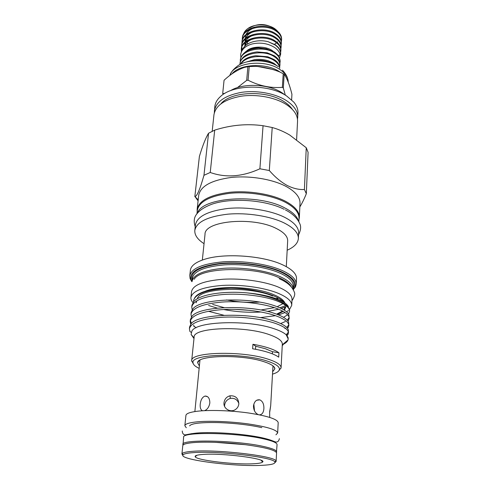 <?xml version="1.0" encoding="UTF-8"?>
<svg xmlns="http://www.w3.org/2000/svg" width="490" height="490" viewBox="0 0 490 490"><rect width="100%" height="100%" fill="white"/><g stroke="black" fill="none" stroke-linecap="round" stroke-linejoin="round"><path stroke-width="0.73" d="M278.743 56.007L280.072 54.408L279.937 53.765C278.982 51.407 277.267 49.355 274.792 47.604M215.239 442.317L245.037 444.663M183.009 445.116L183.609 437.27C181.527 431.647 236.315 432.45 263.449 438.826C272.501 440.877 277.04 442.813 277.064 444.626L276.434 452.466M182.856 444.497C180.718 439.193 235.727 440.222 262.995 446.353C272.091 448.338 276.654 450.181 276.685 451.884M255.725 346.228L265.433 348.751L272.471 351.698L278.939 352.812C276.752 351.152 273.408 349.578 268.906 348.084C264.361 346.589 259.032 345.321 252.926 344.286L255.725 346.228L255.517 349.278M248.014 28.432L250.408 27.483C257.961 23.349 265.696 23.563 273.628 28.138L276.801 30.386L275.074 28.941C268.202 23.759 254.751 23.495 248.014 28.432C245.545 30.166 244.008 32.211 243.389 34.563M274.431 44.302L276.054 43.273M277.113 42.391L277.695 41.797M277.904 31.611L276.801 30.386M280.629 54.317L280.672 53.618C280.752 50.237 278.896 47.273 275.104 44.719L268.232 41.748L275.086 44.958C278.926 47.732 280.77 50.85 280.629 54.317L279.594 57.655M240.29 61.838L240.376 59.559C241.815 52.834 247.903 49.025 258.647 48.136L266.278 48.804L274.596 52.081L278.394 55.492L280.182 61.177L279.906 63.155M241.399 51.793L241.307 49.521C241.3 39.01 264.245 33.914 275.294 41.932C279.079 44.486 280.929 47.463 280.85 50.856L280.629 52.234M280.85 50.856L280.905 50.005C280.99 46.605 279.135 43.628 275.356 41.068C264.312 33.044 241.38 38.147 241.386 48.669L241.307 49.521M241.625 47.309L241.644 45.925C241.644 35.366 264.533 30.245 275.545 38.294C279.318 40.86 281.168 43.849 281.082 47.261L280.862 48.626M281.082 47.261L281.138 46.415C281.223 42.998 279.38 40.002 275.607 37.436C264.6 29.382 241.723 34.508 241.717 45.074L241.644 45.925M241.956 43.72L241.974 42.342C241.98 31.746 264.814 26.595 275.796 34.674C279.563 37.252 281.401 40.254 281.315 43.684L281.101 45.043M281.315 43.684L281.37 42.838C281.456 39.408 279.618 36.401 275.858 33.822C264.882 25.731 242.06 30.888 242.048 41.503L241.974 42.342M241.356 49.098L241.576 51.419M242.299 50.176L241.668 47.744M241.693 45.503L241.742 46.893M241.809 47.334L242.568 49.79M242.281 40.156L242.305 38.784C242.317 28.138 265.096 22.956 276.048 31.072C279.796 33.657 281.634 36.677 281.548 40.119L281.334 41.472M281.548 40.119L281.603 39.28C281.689 35.831 279.857 32.812 276.109 30.221C265.164 22.105 242.397 27.293 242.379 37.944L242.305 38.784M276.899 65.752L273.824 63.271L268.244 60.754C263.761 59.425 259.228 59.045 254.641 59.602L246.36 62.016M240.933 64.012C245.533 55.768 264.588 54.047 274.02 60.405C277.493 62.647 279.374 65.268 279.668 68.282M279.723 68.245C279.796 64.931 277.916 62.028 274.082 59.523L267.761 56.767L255.805 55.744C248.026 56.718 242.887 59.559 240.394 64.282M239.929 64.533L239.959 64.098C239.922 53.765 263.099 48.798 274.278 56.675C278.106 59.186 279.98 62.101 279.906 65.427L279.668 66.83M279.906 65.427L279.962 64.558C280.041 61.232 278.161 58.31 274.339 55.793L267.142 52.785L257.109 51.922C246.997 53.104 241.307 56.877 240.039 63.228L239.959 64.098M251.603 61.017C259.847 59.419 267.228 60.46 273.757 64.153M240.296 60.423C240.272 50.047 263.387 45.049 274.535 52.957C278.351 55.48 280.219 58.414 280.145 61.758M229.896 75.264C233.65 62.512 265.023 58.708 280.041 69.617C284.812 72.9 287.507 76.581 288.126 80.66L288.224 82.24M232.015 73.812C239.941 63.749 266.762 62.598 279.888 71.975L280.035 72.079M283.692 74.051L284.163 74.376L283.33 87.967L282.363 87.343L283.208 73.733L283.692 74.051M291.63 99.838L291.936 94.27C289.762 85.438 287.318 78.963 284.598 74.841L284.163 74.376M283.33 87.967L285.29 95.054M230.41 90.717C242.881 82.816 268.802 83.845 282.056 92.831L283.741 93.988M214.308 112.865L214.841 106.52C215.251 102.814 217.205 99.415 220.714 96.322C233.277 84.298 269.163 83.968 286.656 95.997L293.755 102.073C296.738 105.675 298.141 109.337 297.963 113.061L297.497 119.413M214.363 110.979C216.047 101.681 225.032 95.483 241.3 92.377C256.736 90.019 275.221 93.437 286.387 100.585C294.153 105.736 297.938 111.389 297.736 117.539M220.966 103.758C230.925 91.263 266.817 89.891 284.145 101.7C287.783 104.027 290.515 106.587 292.346 109.374M212.195 131.253L213.965 114.715C215.649 105.472 224.641 99.311 240.951 96.242C256.429 93.902 274.964 97.314 286.16 104.425C293.951 109.552 297.742 115.175 297.546 121.293L296.615 139.662M203.362 454.414C223.152 452.913 267.558 458.781 262.585 462.052C261.709 462.946 258.524 463.522 253.036 463.779C234.483 464.796 196.521 460.282 195.192 456.747C194.604 455.596 197.329 454.818 203.362 454.414M269.616 412.825L270.682 405.769L269.665 411.649L269.696 417.394M194.867 411.569L199.963 360.144M204.704 410.651C207.46 409.395 209.169 406.823 209.836 402.933C209.769 398.407 208.219 396.116 205.175 396.055L205.083 396.067C202.37 397.023 200.753 399.736 200.232 404.201C199.926 407.704 200.686 409.897 202.517 410.773M223.991 402.78C223.232 408.654 230.386 412.886 235.31 409.609C237.393 408.262 238.569 406.326 238.832 403.809C238.422 398.131 235.451 395.467 229.914 395.816C226.478 396.839 224.506 399.16 223.991 402.78M224.579 406.4L224.592 405.322C225.094 401.745 227.029 399.436 230.404 398.401C234.459 397.856 237.276 399.54 238.851 403.454M253.832 404.036L254.512 410.92M259.498 414.846C262.089 414.638 263.553 412.568 263.889 408.629C264.024 404.127 262.664 401.2 259.798 399.852C256.405 399.387 254.304 401.42 253.477 405.965C253.569 410.13 255.094 412.984 258.065 414.516M199.381 366.005L197.623 362.723C197.005 355.256 241.613 354.215 263.632 361.596C270.958 363.954 274.712 366.355 274.89 368.805L272.642 371.769M193.458 364.119L191.67 360.738C190.083 351.894 242.507 350.454 268.232 359.219C276.832 362.037 281.113 364.885 281.076 367.776L278.786 370.838M191.67 360.738L194.138 337.187C192.693 327.412 244.406 325.329 269.708 334.78C278.173 337.812 282.381 340.93 282.326 344.127L281.076 367.776M278.939 352.812L278.7 357.179C276.507 355.55 273.151 353.994 268.636 352.518C264.079 351.048 258.738 349.799 252.613 348.764L252.926 344.286M199.142 368.358C195.234 366.514 193.201 364.658 193.042 362.79C190.151 354.074 241.601 352.426 266.989 361.001C275.717 363.849 279.857 366.71 279.404 369.583C278.957 371.402 276.654 372.921 272.501 374.133M282.24 345.732L284.414 343.024L282.252 345.573M288.402 332.122L286.215 334.793L288.194 338.927L287.985 339.974C287.348 341.726 285.535 343.282 282.54 344.635M288.194 338.927L288.04 337.365L286.215 334.793C283.777 332.612 279.68 330.579 273.91 328.68C248.565 319.75 196.766 321.073 191.89 331.032L191.1 334.431L193.991 338.572M186.274 427.739L184.846 425.718C185.085 424.028 188.779 422.778 195.914 421.964C208.177 420.622 229.957 421.4 248.001 423.887C267.044 426.753 276.924 429.797 277.652 433.019L275.925 434.795M184.846 425.718L185.931 415.385C186.182 413.572 189.863 412.2 196.968 411.282C209.175 409.763 230.833 410.455 248.761 413.021C267.675 415.973 277.487 419.183 278.204 422.649L277.652 433.019M287.642 340.268L284.782 342.712M287.122 335.754L288.481 333.041C288.512 329.605 283.851 326.291 274.504 323.088C261.041 318.659 238.697 316.13 220.512 317.342C201.237 318.953 190.867 322.769 189.41 328.784L189.936 331.51L191.21 332.355M189.41 328.784L189.612 326.952L190.831 324.178C196.937 313.661 249.386 312.161 274.614 321.189C282.491 323.859 287.06 326.701 288.322 329.715L288.481 333.041M287.587 328.416L288.849 325.721C288.88 322.175 284.249 318.77 274.945 315.493C261.55 310.96 239.316 308.4 221.204 309.674C202.009 311.364 191.676 315.291 190.2 321.465L190.732 324.3M190.2 321.465L190.396 319.651L191.841 316.528C198.609 305.938 250.231 304.474 275.055 313.612C282.657 316.252 287.171 319.088 288.586 322.108L288.849 325.721M288.775 324.803L286.76 327.467M288.04 321.134L289.204 318.457C289.247 314.813 284.641 311.315 275.38 307.965C262.052 303.335 239.929 300.744 221.89 302.073C202.774 303.837 192.472 307.879 190.984 314.206L191.461 317.012M190.984 314.206L191.18 312.412L192.864 308.933C200.263 298.281 251.07 296.867 275.49 306.097C282.828 308.712 287.269 311.53 288.831 314.549L289.204 318.457M289.143 317.551L287.281 320.197M285.296 321.569L280.648 323.547M196.092 327.773L193.789 326.028M191.474 323.461L190.389 320.57M288.316 313.68L288.8 313.471L289.566 311.26C289.608 307.512 285.027 303.929 275.815 300.505C262.554 295.77 240.529 293.149 222.57 294.545C203.528 296.383 193.262 300.535 191.762 307.016L192.19 309.79M191.762 307.016L191.951 305.227L193.899 301.387C199.7 294.514 223.912 290.693 247.266 292.91C258.5 294.221 268.036 296.383 275.882 299.408C284.561 302.912 289.118 306.587 289.559 310.421L289.566 311.168M288.402 306.667C286.901 303.782 282.657 301.068 275.674 298.52C267.95 295.795 258.481 293.927 247.266 292.91M287.648 314.776L283.508 317.318M194.45 298.263C197.776 292.009 209.855 288.647 230.692 288.181C254.053 288.347 278.161 295.151 284.114 302.471M193.55 301.779L193.709 299.929C196.576 292.977 208.905 289.063 230.692 288.181M285.223 306.783L283.863 309.876M282.614 311.064L276.611 314.157M284.929 303.022C283.618 299.941 279.588 297.032 272.832 294.3C254.929 286.815 219.434 285.278 205.175 291.256M182.868 455.345L181.913 454.04L182.133 453.569C183.119 452.484 186.751 451.719 193.042 451.278C217.817 449.238 275.521 456.141 275.974 460.955L276.121 461.458L274.97 462.591M181.913 454.04L182.788 445.618C183.003 444.185 186.708 443.162 193.905 442.556C206.259 441.57 228.279 442.501 246.531 444.853C265.794 447.529 275.809 450.243 276.568 452.999L276.121 461.458M208.397 311.273L223.857 315.248M237.913 317.195L246.078 317.74M260.172 317.649L275.478 315.676M278.559 314.917L285.07 312.553M286.546 311.781L288.451 310.531M289.437 309.698L291.728 305.35C291.82 301.093 287.122 296.989 277.628 293.057C263.92 287.55 241.252 284.359 222.589 285.413C202.982 286.962 192.423 290.968 190.916 297.418C190.751 299.139 191.425 300.866 192.938 302.6M208.605 305.509L217.339 308.118M223.679 309.527C236.211 311.91 248.693 312.73 261.121 312.001M267.436 311.426L278.761 309.251M281.272 308.473L284.739 307.095M291.728 305.35L292.016 299.439C292.107 295.096 287.434 290.925 277.983 286.932C264.324 281.346 241.748 278.13 223.152 279.239C203.607 280.856 193.078 284.953 191.559 291.532L190.916 297.418M193.783 452.607C187.633 453.03 184.075 453.758 183.101 454.806C177.913 459.559 233.938 466.829 261.421 465.359C271.099 464.924 275.564 463.81 274.829 462.027C274.302 457.372 218.001 450.665 193.783 452.607M212.629 304.431L224.065 307.61M234.6 309.368L250.17 310.391M260.729 310.005L274.443 307.647M277.218 306.728L282.969 303.647M280.69 300.119L280.219 300.364M202.333 260.037L205.016 234.336C204.171 220.88 252.644 216.249 276.066 228.364C283.918 232.248 287.789 236.407 287.667 240.841L286.301 266.646M204.042 243.677C197.556 239.494 194.481 235.053 194.818 230.349C196.557 221.976 207.533 216.586 227.746 214.179C246.972 212.433 270.204 216.108 284.163 222.95C293.773 227.826 298.514 233.007 298.367 238.495C297.963 243.193 294.233 247.101 287.171 250.219M191.86 281.689L190.12 278.669L189.771 275.748L190.383 270.235C190.959 265.733 195.804 262.052 204.912 259.192C224.267 252.95 262.364 255.547 281.848 264.471L283.888 265.409C292.432 269.659 296.64 274.051 296.511 278.589L296.254 284.127L295.446 286.956L293.259 289.67M194.818 230.349L195.424 224.855C197.182 216.366 208.128 210.89 228.273 208.422C247.432 206.633 270.578 210.32 284.482 217.235C294.055 222.16 298.771 227.409 298.624 232.977L298.367 238.495M189.771 275.748C191.418 268.367 202.621 263.718 223.385 261.807C243.144 260.478 267.111 264 281.529 270.217C291.458 274.645 296.364 279.282 296.254 284.127M191.945 281.579L190.984 279.631C189.207 271.644 198.762 266.26 219.636 263.485C239.622 261.452 265.549 264.851 280.733 271.393C292.567 276.764 297.136 282.222 294.447 287.777L292.996 289.755M192.123 281.364L192.141 281.211C193.691 274.339 204.293 270.027 223.936 268.281C242.624 267.068 265.304 270.358 279 276.146C288.475 280.28 293.161 284.617 293.057 289.149L293.045 289.302M194.187 279.306C200.092 267.546 252.938 265.886 278.204 277.316C285.247 280.323 289.621 283.539 291.329 286.956M196.949 213.726L197.329 210.314C199.099 201.58 209.91 195.908 229.767 193.305C248.644 191.4 271.429 195.106 285.113 202.168C294.539 207.203 299.176 212.587 299.023 218.32L298.863 221.743M197.501 213.04C202.094 197.237 258.255 193.329 284.788 207.925C292.542 211.95 297.087 216.298 298.428 220.984M197.17 211.717L197.139 209.426C198.922 200.624 209.793 194.91 229.755 192.282C248.73 190.359 271.625 194.095 285.376 201.206C294.845 206.278 299.5 211.698 299.347 217.468L298.955 219.728M197.139 209.426L198.72 195.253C200.526 186.169 211.325 180.24 231.109 177.466C249.918 175.426 272.587 179.199 286.197 186.494C295.568 191.688 300.168 197.268 300.009 203.228L299.347 217.468M198.095 200.869L194.971 196.57C197.096 196.123 200.092 189.036 203.956 175.31L210.235 172.474C225.81 178.023 242.366 176.798 259.896 168.793L269.316 170.526C274.927 176.97 280.807 181.913 286.956 185.349C293.075 188.442 298.894 189.826 304.413 189.507L306.33 193.721C304.155 199.075 301.993 203.466 299.837 206.89M304.413 189.507L306.25 147.735L289.737 135.05C284.022 131.681 278.185 129.17 272.213 127.516L269.316 170.526M306.25 147.735L308.094 152.28L306.33 193.721M203.956 175.31L208.55 133.243C205.733 137.8 202.682 145.512 199.399 156.383L194.83 196.613M208.55 133.243L214.7 130.12L210.235 172.474M259.896 168.793L263.057 125.722C247.046 123.517 230.925 124.987 214.7 130.12M263.057 125.722L272.213 127.516M197.378 298.753C199.112 288.016 248.724 285.805 272.728 296.015M285.94 306.593L284.421 310.219M283.189 311.383L277.493 314.494M272.348 353.847L272.471 351.698M283.208 73.733L279.661 71.914C271.901 68.845 263.994 66.989 255.933 66.352L249.232 66.554L248.056 80.219C259.332 85.903 270.768 88.28 282.363 87.343M248.056 80.219L246.691 80.366L247.879 66.707L249.232 66.554M247.879 66.707L244.412 67.418C237.558 69.782 230.772 74.064 224.059 80.262L222.693 93.615L224.83 93.394M237.368 87.649L246.691 80.366M222.693 93.615L224.059 80.262M230.435 74.082C231.55 71.577 233.681 69.09 236.817 66.616C245.564 58.867 267.399 58.849 278.387 66.689M272.759 63.731L271.723 63.032M266.389 48.829L258.31 47.812C252.589 48.02 248.105 49.539 244.865 52.375M254.745 27.771C250.31 29.235 247.407 31.489 246.023 34.539M245.631 35.66L245.417 38.392M245.514 39.09L246.182 41.142M246.482 41.736L247.952 43.794M254.169 31.446C249.827 32.934 246.997 35.176 245.674 38.165M245.294 39.28L245.098 41.999M245.208 42.697L246.072 45.086M253.593 35.139C249.349 36.652 246.593 38.875 245.325 41.809M244.957 42.918L244.871 46.183M253.03 38.851C248.363 40.615 245.576 43.132 244.657 46.409M242.666 49.662C244.749 42.746 257.642 38.796 268.232 41.748M258.114 66.548L272.336 69.353M277.953 298.422L276.691 298.894M259.363 302.085C248.479 302.789 237.54 302.073 226.558 299.935M192.141 281.211L192.496 277.971C194.052 271.031 204.636 266.67 224.242 264.888C242.899 263.644 265.525 266.94 279.19 272.777C288.647 276.948 293.32 281.321 293.21 285.897L293.057 289.149M192.227 280.39C189.612 272.391 198.579 266.909 219.122 263.963C238.832 261.77 264.839 265.084 279.986 271.601C292.114 277.132 296.481 282.712 293.094 288.328M273.169 51.242L272.648 50.862C265.868 45.686 251.401 46.005 246.605 51.033M274.529 47.42C268.024 43.432 260.711 42.244 252.589 43.855C245.453 45.748 241.478 49.331 240.67 54.604L240.86 57.44M279.374 438.648C278.914 440.835 277.928 441.962 276.415 442.035C274.663 442.176 273.132 440.265 261.789 437.723C244.216 433.828 212.415 431.574 196.38 433.087C186.653 434.183 185.961 435.261 184.222 434.685C182.942 434.024 182.292 432.793 182.268 431.004M190.99 434.342L191.308 433.705M270.235 440.577L270.021 439.898M261.838 427.635C250.212 425.026 236.492 423.372 220.69 422.674C212.262 422.386 205.102 422.515 199.216 423.054C193.844 423.574 190.635 424.512 189.593 425.859M287.63 78.584C286.92 75.938 285.211 73.145 282.497 70.211M261.17 460.343L262.585 462.052M199.063 360.732L197.623 362.723M279.404 369.583L281.021 368.168M282.289 344.85L284.041 343.349M284.408 343.037L287.985 339.974M191.535 434.263L191.596 433.656M183.101 454.806L182.133 453.569M279.171 278.706C287.25 282.167 292.285 286.601 294.269 292.009C295.335 293.822 294.564 296.738 291.948 300.762M285.156 305.748L279.882 307.824M294.447 287.777L295.446 286.956M285.388 209.904C292.53 213.56 297.301 218.111 299.702 223.556C301.228 226.435 300.842 230.196 298.539 234.851M198.205 199.846L194.971 196.57M277.438 298.147L275.999 298.637M284.206 209.304C265.39 199.804 231.225 197.409 211.9 204.208C203.491 207.442 199.436 210.547 196.533 214.295C193.997 217.554 193.562 221.694 195.222 226.717M190.984 279.631L190.12 278.669M274.829 462.027L275.974 460.955M269.708 440.418L269.745 439.806M288.12 334.407L286.552 335.117M288.365 327.357L287.165 327.896M288.592 320.38L287.753 320.748M196.851 300.768L196.098 302.845M284.996 328.619L284.923 328.306M193.703 325.164L193.985 326.597M194.065 337.904L191.1 334.431M193.042 362.79L191.664 361.136M273.775 366.612L274.89 368.805M256.699 400.244L259.798 399.852M207.564 396.698L205.083 396.067M230.404 398.401L229.914 395.816M270.682 405.769L272.979 365.895M196.851 455.277L195.192 456.747"/></g></svg>
